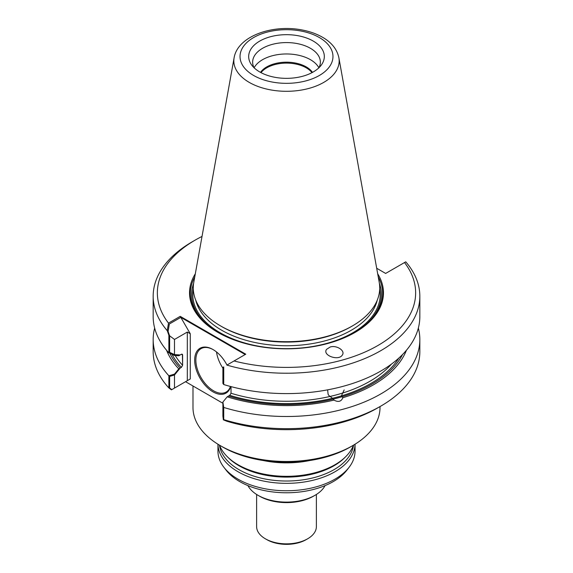<?xml version="1.0" encoding="UTF-8"?>
<svg xmlns="http://www.w3.org/2000/svg" width="573" height="573" viewBox="0 0 573 573"><rect width="100%" height="100%" fill="white"/><g stroke="black" fill="none" stroke-linecap="round" stroke-linejoin="round"><path stroke-width="0.86" d="M311.999 72.642A27.955 16.137 0 0 0 286.5 63.109A27.955 16.137 0 0 0 261.002 72.642M234.113 57.758L193.781 282.339A93.213 53.819 0 0 0 220.591 325.937L221.701 326.581A91.637 52.902 0 0 0 351.299 326.581A91.637 52.902 0 0 1 221.701 326.581L221.035 326.195A92.582 53.454 0 0 0 351.965 326.195L352.409 325.937A93.213 53.819 0 0 0 379.219 282.339L338.887 57.758C337.053 49.292 331.617 42.466 322.563 37.274C316.439 33.764 309.391 31.286 301.419 29.846C272.075 24.267 237.645 36.314 234.113 57.758A52.673 30.412 0 0 0 249.255 82.397A52.673 30.412 0 0 0 309.141 88.349A52.673 30.412 0 0 0 338.887 57.758M222.897 368.16A25.076 14.475 60 0 1 216.508 351.951A25.076 14.475 60 0 0 222.897 368.16M154.653 328.078A133.33 76.975 0 0 0 153.17 339.524A133.33 76.975 0 0 0 168.87 375.759L174.493 374.112L174.493 388.079L171.814 389.626L169.644 388.007L169.644 376.418L174.493 375L174.493 388.079L187.321 380.673L187.321 332.046L174.493 339.452L169.644 335.821L168.104 331.531L169.329 324.003L180.817 317.37L190.272 333.751L180.223 316.346L245.774 354.193L234.035 360.969A129.147 74.562 0 0 0 377.822 345.555A129.147 74.562 0 0 0 404.509 262.549L405.756 261.825A133.33 76.975 0 0 1 419.83 296.248A133.33 76.975 0 0 1 226.887 365.101L234.035 360.969M153.17 339.524L153.17 351.7A133.33 76.975 180 0 0 168.87 387.935L171.427 389.848L190.272 378.968L185.545 381.697L222.897 403.263L185.545 381.697L190.272 378.968L187.321 380.673L187.321 332.046L174.493 339.452L174.493 354.594L169.644 352.345L169.644 335.821M213.299 349.709A25.076 14.475 -120 0 0 201.051 348.635A25.076 14.475 -120 0 0 197.205 368.726A25.076 14.475 -120 0 0 213.593 390.829A25.076 14.475 -120 0 0 226.127 392.068A25.076 14.475 -120 0 0 230.439 386.467A25.076 14.475 -120 0 1 226.127 392.068A25.076 14.475 -120 0 1 213.593 390.829A25.076 14.475 -120 0 1 197.205 368.726A25.076 14.475 -120 0 1 201.051 348.635A25.076 14.475 -120 0 1 213.299 349.709M222.897 382.542L223.62 383.509L223.62 366.985L222.897 367.4L223.735 366.913L223.735 384.54L222.897 383.43L222.897 367.4L222.897 382.542M402.554 354.522A121.061 69.892 0 0 1 228.591 396.007L229.78 395.327L231.019 393.25L231.019 386.625L231.019 393.25L229.78 395.327L227.209 396.81A122.944 70.98 0 0 0 333.973 400.104C338.278 402.418 341.243 401.623 342.862 397.712A122.944 70.98 0 0 0 406.422 350.268M222.897 402.948L223.62 407.582L223.298 419.343L222.897 402.948M174.493 354.594L180.187 354.959L181.376 354.272L182.608 354.923L182.386 354.3L182.608 365.295L181.376 367.379L180.187 368.059A121.061 69.892 0 0 1 169.852 353.326M174.493 375L180.187 368.059M187.321 332.046L190.272 333.751L187.321 332.046M212.998 391.853A25.914 14.962 -120 0 0 230.661 386.531A25.914 14.962 -120 0 1 212.998 391.853A25.914 14.962 -120 0 1 194.677 360.116A25.914 14.962 -120 0 1 212.998 349.537A25.914 14.962 -120 0 0 194.677 360.116A25.914 14.962 -120 0 0 212.998 391.853M226.965 365.051A25.914 14.962 -120 0 0 212.998 349.537A25.914 14.962 -120 0 1 226.965 365.051M193.617 283.377A94.874 54.779 0 0 0 218.678 332.849A94.874 54.779 0 0 1 193.617 283.377M354.322 332.849A94.874 54.779 0 0 0 379.383 283.377A94.874 54.779 0 0 1 354.322 332.849M194.748 276.952A96.128 55.502 0 0 0 218.234 332.591M354.766 332.591A96.128 55.502 0 0 0 378.252 276.952M245.187 354.537L180.817 317.37M223.928 467.332L226.127 470.175A66.131 38.183 0 0 0 239.736 481.592A66.131 38.183 0 0 0 346.873 470.175L349.072 467.332A68.545 39.573 0 0 0 355.045 451.18L355.045 444.225A68.545 39.573 0 0 1 312.364 480.418A68.545 39.573 0 0 1 238.031 471.751A68.545 39.573 0 0 1 217.962 444.233L217.955 451.18A68.545 39.573 0 0 0 223.928 467.332A68.545 39.573 0 0 0 238.031 479.164A68.545 39.573 0 0 0 349.072 467.332M325.084 485.596A40.332 23.285 180 0 1 315.021 495.287A40.332 23.285 180 0 1 257.979 495.287A40.332 23.285 180 0 1 247.916 485.596M315.021 495.287L313.546 496.139A38.241 22.082 180 0 1 259.454 496.139L257.979 495.287M256.618 494.456L256.618 526.594A29.882 17.254 0 0 0 265.371 538.799L266.846 539.651A27.791 16.044 0 0 0 306.154 539.651L307.629 538.799A29.882 17.254 0 0 0 316.382 526.594L316.382 494.456M266.846 539.651L265.371 538.799A29.882 17.254 0 0 0 307.629 538.799M263.344 460.542A68.545 39.573 0 0 0 309.656 460.542M219.531 445.185A68.545 39.573 0 0 0 226.944 456.337A68.545 39.573 0 0 0 238.031 464.732A68.545 39.573 0 0 0 346.056 456.337A68.545 39.573 0 0 0 353.469 445.185M312.486 72.384A27.955 16.137 0 0 0 286.5 62.185A27.955 16.137 0 0 0 260.514 72.384M318.875 67.793A33.857 19.546 0 0 0 286.5 53.962A33.857 19.546 0 0 0 254.126 67.793M318.932 67.736A33.857 19.546 0 0 0 320.357 62.128A33.857 19.546 0 0 0 286.5 42.581A33.857 19.546 0 0 0 252.643 62.128A33.857 19.546 0 0 0 254.068 67.736M259.755 71.954A37.825 21.838 0 0 0 318.588 68.072A37.825 21.838 0 0 0 311.139 39.945A37.825 21.838 0 0 0 261.861 39.945A37.825 21.838 0 0 0 254.412 68.072A37.825 21.838 0 0 0 259.755 71.954M221.035 326.195L220.591 325.937A93.213 53.819 0 0 0 352.409 325.937M333.973 400.104L332.498 398.278L328.845 395.47L328.1 394.253L327.713 390.636M344.172 389.919L341.386 395.886L342.862 397.712M166.578 350.268A122.944 70.98 0 0 0 178.797 368.862L174.493 374.112M174.493 355.482L168.87 352.868L168.87 335.241L174.493 339.452L174.493 355.482L178.797 355.754L181.376 354.272L182.608 354.923L182.608 365.295L181.376 367.379L178.797 368.862M202.025 236.434A129.147 74.562 0 0 0 195.178 240.108L192.22 241.82A133.33 76.975 0 0 0 153.17 296.248L153.17 316.633A133.33 76.975 0 0 0 168.87 352.868M223.735 384.54A133.33 76.975 0 0 0 419.83 316.633L419.83 296.248M222.897 402.06L223.735 407.439A133.33 76.975 0 0 0 419.83 339.524L419.83 351.7A133.33 76.975 180 0 1 380.78 406.128L377.822 407.84A129.147 74.562 180 0 1 226.858 421.248L223.355 419.83L222.897 416.027L222.897 402.06L227.209 396.81M419.83 339.524A133.33 76.975 0 0 0 418.347 328.078M330.234 346.98L326.546 349.358C322.112 355.382 338.657 361.319 342.332 355.024C345.54 350.783 336.766 344.953 330.234 346.98M153.17 296.248A133.33 76.975 0 0 0 167.244 330.664L168.491 323.122L180.223 316.346M195.178 240.108A129.147 74.562 0 0 0 168.491 323.122M168.87 335.241L167.244 330.664M168.87 387.935L168.87 375.759M223.355 419.83L223.735 419.615L223.735 407.439M380.78 406.128A133.33 76.975 180 0 1 223.735 419.615M195.321 273.787A96.966 55.982 0 0 0 217.933 332.419A96.966 55.982 0 0 0 355.067 332.419A96.966 55.982 0 0 0 377.679 273.787M404.509 262.549L385.65 273.436L376.69 268.257M218.986 401.007A93.514 53.991 0 0 0 220.376 401.823A93.514 53.991 0 0 0 221.794 402.626M192.986 385.994L192.986 407.496A93.514 53.991 0 0 0 220.376 445.672A93.514 53.991 0 0 0 352.624 445.672A93.514 53.991 0 0 0 380.014 407.496L380.014 406.572M222.739 447.04L220.376 445.672L222.739 447.04A90.176 52.064 0 0 0 350.261 447.04L352.624 445.672M221.701 330.241A91.637 52.902 0 0 0 315.594 343.005A91.637 52.902 0 0 0 377.249 300.173A91.637 52.902 0 0 1 315.594 343.005A91.637 52.902 0 0 1 221.701 330.241A91.637 52.902 0 0 1 195.751 300.173A91.637 52.902 0 0 0 221.701 330.241M341.386 395.886A119.449 68.968 180 0 0 398.815 358.111A119.449 68.968 180 0 1 229.78 395.327A119.449 68.968 180 0 0 332.498 398.278M342.475 393.092A117.78 68.001 180 0 0 391.502 364.063A117.78 68.001 180 0 1 231.019 393.25A117.78 68.001 180 0 0 329.905 396.48M181.87 354.114A117.78 68.001 0 0 0 182.608 354.923A117.78 68.001 0 0 1 181.87 354.114M182.608 365.295A117.78 68.001 180 0 1 175.209 355.525A117.78 68.001 180 0 0 182.608 365.295M181.376 367.379A119.449 68.968 180 0 1 172.036 354.343A119.449 68.968 180 0 0 181.376 367.379M220.225 332.806A93.728 54.113 0 0 0 326.911 343.363A93.728 54.113 0 0 0 379.698 288.806A93.728 54.113 0 0 1 326.911 343.363A93.728 54.113 0 0 1 220.225 332.806A93.728 54.113 0 0 1 193.302 288.806A93.728 54.113 0 0 0 220.225 332.806M190.272 378.968L190.272 333.751L190.272 378.968M226.944 456.337L228.104 457.512A67.213 38.806 0 0 0 238.977 465.742A67.213 38.806 0 0 0 344.896 457.512L346.056 456.337M219.48 445.157A67.213 38.806 0 0 0 238.977 469.652A67.213 38.806 0 0 0 309.85 478.605A67.213 38.806 0 0 0 353.52 445.157M253.646 75.478A46.463 26.824 0 0 0 331.38 63.453A46.463 26.824 0 0 0 274.474 30.598A46.463 26.824 0 0 0 253.646 75.478M318.767 68.044L319.032 67.621L318.588 68.072M254.233 68.044L253.968 67.621L254.412 68.072"/></g></svg>
